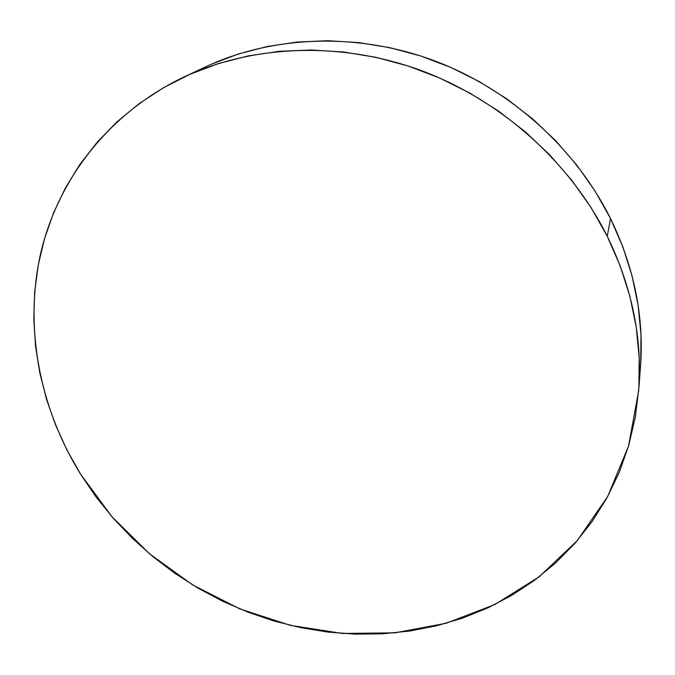 <?xml version="1.0" encoding="UTF-8"?>
<svg xmlns="http://www.w3.org/2000/svg" width="675" height="675" viewBox="0 0 675 675"><rect width="100%" height="100%" fill="white"/><g stroke="black" fill="none" stroke-linecap="round" stroke-linejoin="round"><path stroke-width="1.01" d="M638.668 390.648L640.474 367.006C644.22 316.946 634.238 267.469 610.538 218.565L607.247 236.242C632.087 287.297 642.558 338.808 638.66 390.774L628.518 446.175L607.593 496.673L577.252 540.624L539.106 576.847L494.851 604.53L446.217 623.244L394.875 632.855L342.419 633.462L290.334 625.354L239.996 608.985L192.687 584.938L149.597 553.88L111.847 516.611L80.485 474.036C40.213 408.603 24.005 329.358 40.34 254.812C57.189 180.605 107.992 113.282 183.617 77.178C252.399 44.879 339.778 40.913 420.272 70.208C500.614 99.858 570.012 161.882 607.247 236.242L610.538 218.565C575.016 147.327 508.857 88.13 432.093 59.898C355.177 32.003 271.451 35.91 205.192 67.019L183.853 77.068M211.376 64.192L238.629 53.924L267.3 46.491L297.101 42.053L327.687 40.719L358.703 42.584L389.779 47.655L420.517 55.915L450.529 67.297L479.436 81.683L506.858 98.896L532.44 118.724L555.862 140.915L576.847 165.164L595.139 191.168L610.538 218.565L622.907 247.008L632.138 276.134L638.17 305.581L641.005 335.002L640.685 364.053M80.485 474.036L67.019 450.107L55.671 425.183L46.567 399.431L39.817 373.022L35.522 346.165L33.784 319.056L34.67 291.921L38.247 264.997L44.558 238.511L53.62 212.726L65.441 187.903L79.971 164.32L97.158 142.231L116.91 121.913L139.101 103.646L163.544 87.674L190.046 74.25L218.363 63.585L248.198 55.89L279.248 51.308L311.158 49.984L343.541 51.983L376.017 57.333L408.164 66.023L439.577 77.979L469.842 93.066L498.563 111.105L525.369 131.878L549.923 155.098L571.919 180.461L591.097 207.63L607.247 236.242L620.207 265.916L629.885 296.274L636.213 326.936L639.191 357.539L638.871 387.712L635.335 417.142L628.712 445.517L619.161 472.559L606.85 498.023L592 521.699L574.838 543.409L555.584 562.992L534.482 580.331L511.777 595.342L487.721 607.947L462.544 618.106L436.489 625.801L409.793 631.024L382.674 633.791L355.345 634.129L328.025 632.087L300.915 627.708L274.202 621.059L248.071 612.217L222.716 601.265L198.298 588.288L174.985 573.387L152.947 556.673L132.325 538.253L113.282 518.248L95.951 496.8L80.485 474.036"/></g></svg>

